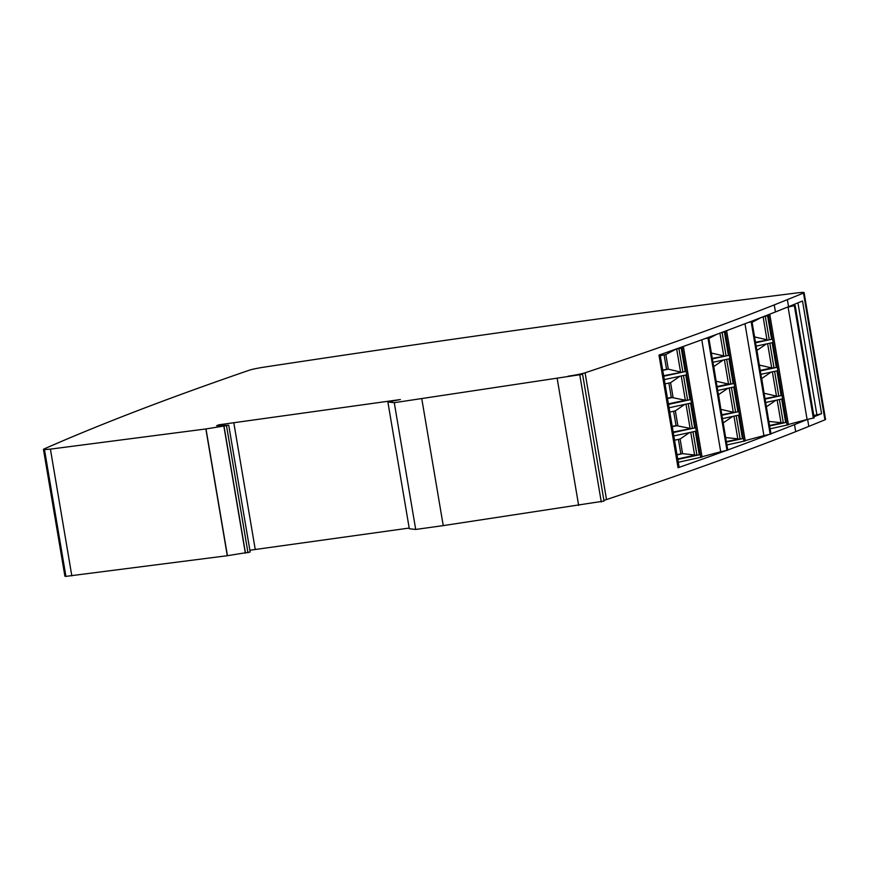 <?xml version="1.0" encoding="UTF-8"?>
<svg xmlns="http://www.w3.org/2000/svg" width="869" height="869" viewBox="0 0 869 869"><rect width="100%" height="100%" fill="white"/><g stroke="black" fill="none" stroke-linecap="round" stroke-linejoin="round"><path stroke-width="1.3" d="M725.821 450.663A4583.758 343.689 170.4 0 1 678.037 467.739L658.984 355.073A4583.758 343.689 -9.6 0 0 704.813 338.704A4583.758 343.689 -9.6 0 0 707.29 337.802A4583.758 343.689 -9.6 0 0 748.231 322.508A4583.758 343.689 -9.6 0 0 750.468 321.66A4583.758 343.689 -9.6 0 0 775.441 311.96L774.257 304.91L787.368 299.631A4583.758 343.689 -9.6 0 0 803.477 293.07A13.752 1.032 -9.6 0 0 804.107 292.636L825.55 419.39A13.752 1.032 170.4 0 1 824.92 419.825A4583.758 343.689 170.4 0 1 808.8 426.386L795.689 431.665L794.505 424.626A4583.758 343.689 170.4 0 1 770.944 433.783M603.901 500.283A13.752 1.032 -9.6 0 0 606.519 499.556A4583.758 343.689 -9.6 0 0 795.689 431.665M219.118 425.343L219.021 424.789L400.403 399.544L387.878 401.989L409.31 528.743L415.708 529.449L443.244 525.615L604.031 501.076L582.588 374.322L568.054 376.201A13.752 1.032 -9.6 0 0 585.087 372.801A4583.758 343.689 -9.6 0 0 774.257 304.91M249.87 550.24L409.201 528.059M804.107 292.636A13.752 1.032 -9.6 0 0 797.145 292.907A1948.092 146.068 -9.6 0 0 264.393 367.087A13.752 1.032 -9.6 0 0 249.131 370.259A4583.758 343.689 -9.6 0 0 160.602 401.956A4583.758 343.689 -9.6 0 0 43.961 449.012A13.752 1.032 -9.6 0 0 43.45 449.392L64.893 576.147A13.752 1.032 -9.6 0 0 65.925 576.364L227.439 555.693L250.174 552.011L228.732 425.256L216.642 425.68L219.021 424.789M769.043 434.511A4583.758 343.689 170.4 0 1 727.766 449.957M71.834 575.875L50.402 449.121L205.996 428.938L228.732 425.256M65.925 576.364L44.482 449.61L50.402 449.121M227.287 555.704L205.855 428.949M415.708 529.449L394.265 402.695L582.588 374.322M387.878 401.989L394.265 402.695M443.244 525.615L421.802 398.86M578.656 505.421L557.214 378.667M601.283 502L579.84 375.245M43.45 449.392A13.752 1.032 -9.6 0 0 44.482 449.61M245.492 553.173L224.061 426.418M247.991 552.825L226.559 426.071M813.775 415.501L816.903 414.828A13.752 1.032 -9.6 0 0 821.563 413.677L802.511 301A4583.758 343.689 170.4 0 1 791.17 305.627A4583.758 343.689 170.4 0 1 788.552 306.681L775.441 311.96M678.037 467.739A13.752 1.032 -9.6 0 0 679.113 467.142L660.092 354.682M794.505 424.626L807.507 419.39M813.992 416.772A4583.758 343.689 -9.6 0 0 821.563 413.677M769.749 314.198L788.444 424.745L770.108 428.819M791.17 305.627L795.168 305.486L814.177 417.88L807.095 419.477L788.085 307.094L786.434 307.528M777.136 400.012L780.981 422.682L768.859 421.411L766.382 406.768M755.552 342.766L771.585 339.323L767.609 315.816L763.112 316.783L766.947 339.768L754.564 336.911L752.087 322.258M765.078 399.099L781.112 395.656L776.919 370.867L760.886 374.322M769.63 425.984L785.652 422.54L781.676 399.034L765.654 402.488M760.321 370.933L776.343 367.489L772.15 342.701L756.128 346.144M807.095 419.477L788.4 424.474M781.112 395.656L778.776 396.003L774.616 371.367M785.652 422.54L783.327 422.888L779.374 399.534M771.118 372.117L761.613 378.602M761.733 378.569L764.09 393.244L776.484 396.101L772.378 371.845M764.992 398.567L778.776 396.003M780.981 422.682L783.327 422.888M781.155 422.975L769.543 425.473M775.887 400.283L766.491 406.735M788.085 307.094L795.168 305.486M752.206 322.236L761.125 317.554M771.585 339.323L755.465 342.234M759.321 365.056L771.715 367.935L760.223 370.4M766.36 343.95L756.964 350.403L759.321 365.078M767.609 343.679L771.715 367.935L774.018 367.837L769.847 343.19M776.343 367.489L774.018 367.837M683.36 346.449L702.065 457.029L678.287 462.275M707.29 337.802L708.789 337.769L727.798 450.164L720.716 451.761L701.783 339.812M676.984 454.574L682.589 453.672L680.112 439.019L674.561 440.214M667.457 398.23L671.292 397.405L668.869 383.055M660.266 355.714L665.817 354.519L668.304 369.162L662.699 370.064M666.534 369.238L664.101 354.889M680.829 453.748L678.396 439.388M690.757 432.295L694.592 454.965L682.589 453.672L677.038 454.867M676.69 349.077L680.568 372.041L668.304 369.162L662.743 370.357M663.742 376.223L685.196 371.595L663.644 375.69M685.196 371.595L681.22 348.1L674.931 349.457M673.269 432.556L694.733 427.939L690.54 403.151L669.076 407.767M677.809 459.44L699.273 454.813L695.298 431.317L673.833 435.934M668.5 404.389L689.964 399.773L685.771 374.984L664.307 379.601M720.716 451.761L702.022 456.757M672.226 426.397L676.06 425.571L673.627 411.222M694.733 427.939L692.397 428.287L688.226 403.64M699.273 454.813L696.949 455.16L692.995 431.806M684.739 404.4L675.354 410.852L669.793 412.047M676.06 425.571L690.095 428.384L685.999 404.128M673.171 432.023L692.397 428.287M672.269 426.701L677.831 425.506L675.354 410.852M694.592 454.965L696.949 455.16M694.776 455.258L677.722 458.93M689.508 432.566L680.112 439.019M704.813 338.704L708.789 337.769M665.817 354.519L675.854 349.251M671.292 397.405L685.337 400.207L668.413 403.857M679.971 376.223L670.586 382.686L673.062 397.339L667.511 398.534M681.231 375.962L685.337 400.207L687.629 400.12L683.469 375.473M689.964 399.773L687.629 400.12M670.586 382.686L665.035 383.881M726.614 330.665L745.254 440.887L726.918 444.961M750.468 321.66L751.978 321.628L770.988 434.022L763.905 435.619L744.983 323.746M733.947 416.153L737.781 438.823L725.658 437.552L723.182 422.91M719.912 333.153L723.758 355.899L711.374 353.053L708.898 338.399M712.363 358.908L728.385 355.454L712.276 358.376M728.385 355.454L724.42 331.958L721.389 332.61M721.889 415.241L737.922 411.797L733.729 387.009L717.696 390.453M726.441 442.125L742.463 438.671L738.487 415.176L722.465 418.63M717.131 387.074L733.154 383.631L728.961 358.843L712.938 362.286M763.905 435.619L745.211 440.616M737.922 411.797L735.587 412.145L731.416 387.498M742.463 438.671L740.138 439.03L736.184 415.675M727.929 388.258L718.424 394.743M720.901 409.364L733.284 412.243L729.189 387.987M721.802 414.709L735.587 412.145M720.901 409.386L718.544 394.711M737.781 438.823L740.138 439.03M737.966 439.117L726.354 441.615M732.697 416.425L723.301 422.877M748.231 322.508L751.978 321.628M709.017 338.378L716.708 334.337M723.16 360.092L713.775 366.544L716.132 381.219L728.526 384.076L717.034 386.542M724.42 359.82L728.526 384.076L730.829 383.979L726.658 359.332M733.154 383.631L730.829 383.979M255.247 549.49L233.804 422.736M606.519 499.556L585.087 372.801M227.439 555.693L205.996 428.938M245.351 553.195L223.909 426.44M816.903 414.828L797.959 302.868M788.552 306.681L787.368 299.631M808.8 426.386L807.616 419.369M824.92 419.825L803.477 293.07M787.097 425.158L768.413 314.719M794.353 305.736L813.362 418.13M769.25 339.67L765.296 316.316M700.718 457.442L682.024 346.927M707.974 338.019L726.984 450.414M682.871 371.943L678.917 348.588M743.907 441.3L725.278 331.165M751.164 321.878L770.173 434.272M726.06 355.812L722.106 332.458"/></g></svg>

